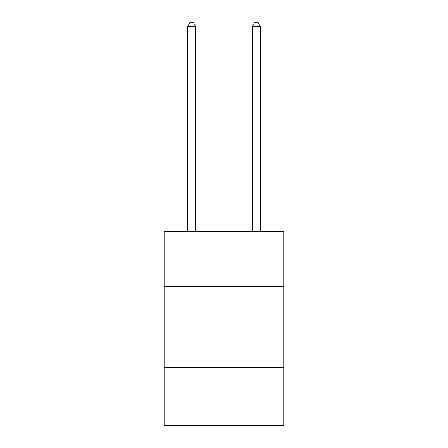 <?xml version="1.0" encoding="UTF-8"?>
<svg xmlns="http://www.w3.org/2000/svg" width="448" height="448" viewBox="0 0 448 448"><rect width="100%" height="100%" fill="white"/><g stroke="black" fill="none" stroke-linecap="round" stroke-linejoin="round"><path stroke-width="0.67" d="M283.903 286.367L283.903 231.319L164.097 231.319L164.097 286.367L283.903 286.367L283.903 425.6L164.097 425.6L164.097 286.367M283.903 367.315L164.097 367.315M195.67 231.319L195.67 26.611L187.572 26.611L187.572 231.319M187.572 26.611L190.002 22.4L193.239 22.4L195.67 26.611M260.428 231.319L260.428 26.611L252.33 26.611L252.33 231.319M252.33 26.611L254.761 22.4L257.998 22.4L260.428 26.611"/></g></svg>
